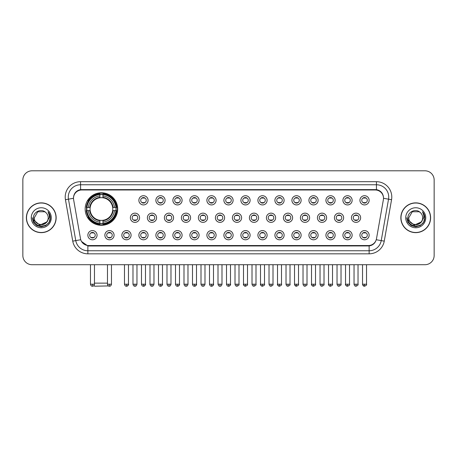 <?xml version="1.0" encoding="UTF-8"?>
<svg xmlns="http://www.w3.org/2000/svg" width="457" height="457" viewBox="0 0 457 457"><rect width="100%" height="100%" fill="white"/><g stroke="black" fill="none" stroke-linecap="round" stroke-linejoin="round"><path stroke-width="0.69" d="M85.156 209.038A16.269 16.269 0 0 0 101.425 225.307A16.269 16.269 0 0 0 117.695 209.038A16.269 16.269 0 0 0 101.425 192.774A16.269 16.269 0 0 0 85.156 209.038M114.073 235.189A4.604 4.604 0 0 1 109.469 239.794A4.604 4.604 0 0 1 104.864 235.189A4.604 4.604 0 0 1 109.469 230.585A4.604 4.604 0 0 1 114.073 235.189M106.704 235.189A2.765 2.765 0 0 0 109.469 237.954A2.765 2.765 0 0 0 112.233 235.189A2.765 2.765 0 0 0 109.469 232.43A2.765 2.765 0 0 0 106.704 235.189M131.079 235.189A4.604 4.604 0 0 1 126.475 239.794A4.604 4.604 0 0 1 121.87 235.189A4.604 4.604 0 0 1 126.475 230.585A4.604 4.604 0 0 1 131.079 235.189M123.71 235.189A2.765 2.765 0 0 0 126.475 237.954A2.765 2.765 0 0 0 129.234 235.189A2.765 2.765 0 0 0 126.475 232.43A2.765 2.765 0 0 0 123.71 235.189M148.079 235.189A4.604 4.604 0 0 1 143.475 239.794A4.604 4.604 0 0 1 138.871 235.189A4.604 4.604 0 0 1 143.475 230.585A4.604 4.604 0 0 1 148.079 235.189M140.716 235.189A2.765 2.765 0 0 0 143.475 237.954A2.765 2.765 0 0 0 146.24 235.189A2.765 2.765 0 0 0 143.475 232.43A2.765 2.765 0 0 0 140.716 235.189M165.086 235.189A4.604 4.604 0 0 1 160.481 239.794A4.604 4.604 0 0 1 155.877 235.189A4.604 4.604 0 0 1 160.481 230.585A4.604 4.604 0 0 1 165.086 235.189M157.722 235.189A2.765 2.765 0 0 0 160.481 237.954A2.765 2.765 0 0 0 163.246 235.189A2.765 2.765 0 0 0 160.481 232.43A2.765 2.765 0 0 0 157.722 235.189M182.092 235.189A4.604 4.604 0 0 1 177.487 239.794A4.604 4.604 0 0 1 172.883 235.189A4.604 4.604 0 0 1 177.487 230.585A4.604 4.604 0 0 1 182.092 235.189M174.723 235.189A2.765 2.765 0 0 0 177.487 237.954A2.765 2.765 0 0 0 180.247 235.189A2.765 2.765 0 0 0 177.487 232.43A2.765 2.765 0 0 0 174.723 235.189M199.098 235.189A4.604 4.604 0 0 1 194.493 239.794A4.604 4.604 0 0 1 189.889 235.189A4.604 4.604 0 0 1 194.493 230.585A4.604 4.604 0 0 1 199.098 235.189M191.729 235.189A2.765 2.765 0 0 0 194.493 237.954A2.765 2.765 0 0 0 197.253 235.189A2.765 2.765 0 0 0 194.493 232.43A2.765 2.765 0 0 0 191.729 235.189M216.098 235.189A4.604 4.604 0 0 1 211.494 239.794A4.604 4.604 0 0 1 206.89 235.189A4.604 4.604 0 0 1 211.494 230.585A4.604 4.604 0 0 1 216.098 235.189M208.735 235.189A2.765 2.765 0 0 0 211.494 237.954A2.765 2.765 0 0 0 214.259 235.189A2.765 2.765 0 0 0 211.494 232.43A2.765 2.765 0 0 0 208.735 235.189M233.104 235.189A4.604 4.604 0 0 1 228.5 239.794A4.604 4.604 0 0 1 223.896 235.189A4.604 4.604 0 0 1 228.5 230.585A4.604 4.604 0 0 1 233.104 235.189M225.735 235.189A2.765 2.765 0 0 0 228.5 237.954A2.765 2.765 0 0 0 231.265 235.189A2.765 2.765 0 0 0 228.5 232.43A2.765 2.765 0 0 0 225.735 235.189M250.11 235.189A4.604 4.604 0 0 1 245.506 239.794A4.604 4.604 0 0 1 240.902 235.189A4.604 4.604 0 0 1 245.506 230.585A4.604 4.604 0 0 1 250.11 235.189M242.741 235.189A2.765 2.765 0 0 0 245.506 237.954A2.765 2.765 0 0 0 248.265 235.189A2.765 2.765 0 0 0 245.506 232.43A2.765 2.765 0 0 0 242.741 235.189M267.111 235.189A4.604 4.604 0 0 1 262.507 239.794A4.604 4.604 0 0 1 257.902 235.189A4.604 4.604 0 0 1 262.507 230.585A4.604 4.604 0 0 1 267.111 235.189M259.747 235.189A2.765 2.765 0 0 0 262.507 237.954A2.765 2.765 0 0 0 265.271 235.189A2.765 2.765 0 0 0 262.507 232.43A2.765 2.765 0 0 0 259.747 235.189M284.117 235.189A4.604 4.604 0 0 1 279.513 239.794A4.604 4.604 0 0 1 274.908 235.189A4.604 4.604 0 0 1 279.513 230.585A4.604 4.604 0 0 1 284.117 235.189M276.753 235.189A2.765 2.765 0 0 0 279.513 237.954A2.765 2.765 0 0 0 282.277 235.189A2.765 2.765 0 0 0 279.513 232.43A2.765 2.765 0 0 0 276.753 235.189M301.123 235.189A4.604 4.604 0 0 1 296.519 239.794A4.604 4.604 0 0 1 291.914 235.189A4.604 4.604 0 0 1 296.519 230.585A4.604 4.604 0 0 1 301.123 235.189M293.754 235.189A2.765 2.765 0 0 0 296.519 237.954A2.765 2.765 0 0 0 299.278 235.189A2.765 2.765 0 0 0 296.519 232.43A2.765 2.765 0 0 0 293.754 235.189M318.129 235.189A4.604 4.604 0 0 1 313.525 239.794A4.604 4.604 0 0 1 308.921 235.189A4.604 4.604 0 0 1 313.525 230.585A4.604 4.604 0 0 1 318.129 235.189M310.76 235.189A2.765 2.765 0 0 0 313.525 237.954A2.765 2.765 0 0 0 316.284 235.189A2.765 2.765 0 0 0 313.525 232.43A2.765 2.765 0 0 0 310.76 235.189M335.13 235.189A4.604 4.604 0 0 1 330.525 239.794A4.604 4.604 0 0 1 325.921 235.189A4.604 4.604 0 0 1 330.525 230.585A4.604 4.604 0 0 1 335.13 235.189M327.766 235.189A2.765 2.765 0 0 0 330.525 237.954A2.765 2.765 0 0 0 333.29 235.189A2.765 2.765 0 0 0 330.525 232.43A2.765 2.765 0 0 0 327.766 235.189M352.136 235.189A4.604 4.604 0 0 1 347.531 239.794A4.604 4.604 0 0 1 342.927 235.189A4.604 4.604 0 0 1 347.531 230.585A4.604 4.604 0 0 1 352.136 235.189M344.767 235.189A2.765 2.765 0 0 0 347.531 237.954A2.765 2.765 0 0 0 350.296 235.189A2.765 2.765 0 0 0 347.531 232.43A2.765 2.765 0 0 0 344.767 235.189M369.142 235.189A4.604 4.604 0 0 1 364.537 239.794A4.604 4.604 0 0 1 359.933 235.189A4.604 4.604 0 0 1 364.537 230.585A4.604 4.604 0 0 1 369.142 235.189M361.773 235.189A2.765 2.765 0 0 0 364.537 237.954A2.765 2.765 0 0 0 367.297 235.189A2.765 2.765 0 0 0 364.537 232.43A2.765 2.765 0 0 0 361.773 235.189M97.067 235.189A4.604 4.604 0 0 1 92.463 239.794A4.604 4.604 0 0 1 87.858 235.189A4.604 4.604 0 0 1 92.463 230.585A4.604 4.604 0 0 1 97.067 235.189M89.703 235.189A2.765 2.765 0 0 0 92.463 237.954A2.765 2.765 0 0 0 95.227 235.189A2.765 2.765 0 0 0 92.463 232.43A2.765 2.765 0 0 0 89.703 235.189M139.579 217.755A4.604 4.604 0 0 1 134.975 222.359A4.604 4.604 0 0 1 130.371 217.755A4.604 4.604 0 0 1 134.975 213.151A4.604 4.604 0 0 1 139.579 217.755M132.21 217.755A2.765 2.765 0 0 0 134.975 220.52A2.765 2.765 0 0 0 137.74 217.755A2.765 2.765 0 0 0 134.975 214.996A2.765 2.765 0 0 0 132.21 217.755M156.585 217.755A4.604 4.604 0 0 1 151.981 222.359A4.604 4.604 0 0 1 147.377 217.755A4.604 4.604 0 0 1 151.981 213.151A4.604 4.604 0 0 1 156.585 217.755M149.216 217.755A2.765 2.765 0 0 0 151.981 220.52A2.765 2.765 0 0 0 154.74 217.755A2.765 2.765 0 0 0 151.981 214.996A2.765 2.765 0 0 0 149.216 217.755M173.586 217.755A4.604 4.604 0 0 1 168.981 222.359A4.604 4.604 0 0 1 164.383 217.755A4.604 4.604 0 0 1 168.981 213.151A4.604 4.604 0 0 1 173.586 217.755M166.222 217.755A2.765 2.765 0 0 0 168.981 220.52A2.765 2.765 0 0 0 171.746 217.755A2.765 2.765 0 0 0 168.981 214.996A2.765 2.765 0 0 0 166.222 217.755M190.592 217.755A4.604 4.604 0 0 1 185.988 222.359A4.604 4.604 0 0 1 181.383 217.755A4.604 4.604 0 0 1 185.988 213.151A4.604 4.604 0 0 1 190.592 217.755M183.228 217.755A2.765 2.765 0 0 0 185.988 220.52A2.765 2.765 0 0 0 188.752 217.755A2.765 2.765 0 0 0 185.988 214.996A2.765 2.765 0 0 0 183.228 217.755M207.598 217.755A4.604 4.604 0 0 1 202.994 222.359A4.604 4.604 0 0 1 198.389 217.755A4.604 4.604 0 0 1 202.994 213.151A4.604 4.604 0 0 1 207.598 217.755M200.229 217.755A2.765 2.765 0 0 0 202.994 220.52A2.765 2.765 0 0 0 205.759 217.755A2.765 2.765 0 0 0 202.994 214.996A2.765 2.765 0 0 0 200.229 217.755M224.604 217.755A4.604 4.604 0 0 1 220 222.359A4.604 4.604 0 0 1 215.396 217.755A4.604 4.604 0 0 1 220 213.151A4.604 4.604 0 0 1 224.604 217.755M217.235 217.755A2.765 2.765 0 0 0 220 220.52A2.765 2.765 0 0 0 222.759 217.755A2.765 2.765 0 0 0 220 214.996A2.765 2.765 0 0 0 217.235 217.755M241.604 217.755A4.604 4.604 0 0 1 237 222.359A4.604 4.604 0 0 1 232.396 217.755A4.604 4.604 0 0 1 237 213.151A4.604 4.604 0 0 1 241.604 217.755M234.241 217.755A2.765 2.765 0 0 0 237 220.52A2.765 2.765 0 0 0 239.765 217.755A2.765 2.765 0 0 0 237 214.996A2.765 2.765 0 0 0 234.241 217.755M258.611 217.755A4.604 4.604 0 0 1 254.006 222.359A4.604 4.604 0 0 1 249.402 217.755A4.604 4.604 0 0 1 254.006 213.151A4.604 4.604 0 0 1 258.611 217.755M251.241 217.755A2.765 2.765 0 0 0 254.006 220.52A2.765 2.765 0 0 0 256.771 217.755A2.765 2.765 0 0 0 254.006 214.996A2.765 2.765 0 0 0 251.241 217.755M275.617 217.755A4.604 4.604 0 0 1 271.012 222.359A4.604 4.604 0 0 1 266.408 217.755A4.604 4.604 0 0 1 271.012 213.151A4.604 4.604 0 0 1 275.617 217.755M268.248 217.755A2.765 2.765 0 0 0 271.012 220.52A2.765 2.765 0 0 0 273.772 217.755A2.765 2.765 0 0 0 271.012 214.996A2.765 2.765 0 0 0 268.248 217.755M292.617 217.755A4.604 4.604 0 0 1 288.019 222.359A4.604 4.604 0 0 1 283.414 217.755A4.604 4.604 0 0 1 288.019 213.151A4.604 4.604 0 0 1 292.617 217.755M285.254 217.755A2.765 2.765 0 0 0 288.019 220.52A2.765 2.765 0 0 0 290.778 217.755A2.765 2.765 0 0 0 288.019 214.996A2.765 2.765 0 0 0 285.254 217.755M309.623 217.755A4.604 4.604 0 0 1 305.019 222.359A4.604 4.604 0 0 1 300.415 217.755A4.604 4.604 0 0 1 305.019 213.151A4.604 4.604 0 0 1 309.623 217.755M302.26 217.755A2.765 2.765 0 0 0 305.019 220.52A2.765 2.765 0 0 0 307.784 217.755A2.765 2.765 0 0 0 305.019 214.996A2.765 2.765 0 0 0 302.26 217.755M326.629 217.755A4.604 4.604 0 0 1 322.025 222.359A4.604 4.604 0 0 1 317.421 217.755A4.604 4.604 0 0 1 322.025 213.151A4.604 4.604 0 0 1 326.629 217.755M319.26 217.755A2.765 2.765 0 0 0 322.025 220.52A2.765 2.765 0 0 0 324.79 217.755A2.765 2.765 0 0 0 322.025 214.996A2.765 2.765 0 0 0 319.26 217.755M343.635 217.755A4.604 4.604 0 0 1 339.031 222.359A4.604 4.604 0 0 1 334.427 217.755A4.604 4.604 0 0 1 339.031 213.151A4.604 4.604 0 0 1 343.635 217.755M336.266 217.755A2.765 2.765 0 0 0 339.031 220.52A2.765 2.765 0 0 0 341.79 217.755A2.765 2.765 0 0 0 339.031 214.996A2.765 2.765 0 0 0 336.266 217.755M360.636 217.755A4.604 4.604 0 0 1 356.032 222.359A4.604 4.604 0 0 1 351.427 217.755A4.604 4.604 0 0 1 356.032 213.151A4.604 4.604 0 0 1 360.636 217.755M353.272 217.755A2.765 2.765 0 0 0 356.032 220.52A2.765 2.765 0 0 0 358.796 217.755A2.765 2.765 0 0 0 356.032 214.996A2.765 2.765 0 0 0 353.272 217.755M148.079 200.32A4.604 4.604 0 0 1 143.475 204.925A4.604 4.604 0 0 1 138.871 200.32A4.604 4.604 0 0 1 143.475 195.716A4.604 4.604 0 0 1 148.079 200.32M140.716 200.32A2.765 2.765 0 0 0 143.475 203.085A2.765 2.765 0 0 0 146.24 200.32A2.765 2.765 0 0 0 143.475 197.561A2.765 2.765 0 0 0 140.716 200.32M165.086 200.32A4.604 4.604 0 0 1 160.481 204.925A4.604 4.604 0 0 1 155.877 200.32A4.604 4.604 0 0 1 160.481 195.716A4.604 4.604 0 0 1 165.086 200.32M157.722 200.32A2.765 2.765 0 0 0 160.481 203.085A2.765 2.765 0 0 0 163.246 200.32A2.765 2.765 0 0 0 160.481 197.561A2.765 2.765 0 0 0 157.722 200.32M182.092 200.32A4.604 4.604 0 0 1 177.487 204.925A4.604 4.604 0 0 1 172.883 200.32A4.604 4.604 0 0 1 177.487 195.716A4.604 4.604 0 0 1 182.092 200.32M174.723 200.32A2.765 2.765 0 0 0 177.487 203.085A2.765 2.765 0 0 0 180.247 200.32A2.765 2.765 0 0 0 177.487 197.561A2.765 2.765 0 0 0 174.723 200.32M199.098 200.32A4.604 4.604 0 0 1 194.493 204.925A4.604 4.604 0 0 1 189.889 200.32A4.604 4.604 0 0 1 194.493 195.716A4.604 4.604 0 0 1 199.098 200.32M191.729 200.32A2.765 2.765 0 0 0 194.493 203.085A2.765 2.765 0 0 0 197.253 200.32A2.765 2.765 0 0 0 194.493 197.561A2.765 2.765 0 0 0 191.729 200.32M216.098 200.32A4.604 4.604 0 0 1 211.494 204.925A4.604 4.604 0 0 1 206.89 200.32A4.604 4.604 0 0 1 211.494 195.716A4.604 4.604 0 0 1 216.098 200.32M208.735 200.32A2.765 2.765 0 0 0 211.494 203.085A2.765 2.765 0 0 0 214.259 200.32A2.765 2.765 0 0 0 211.494 197.561A2.765 2.765 0 0 0 208.735 200.32M233.104 200.32A4.604 4.604 0 0 1 228.5 204.925A4.604 4.604 0 0 1 223.896 200.32A4.604 4.604 0 0 1 228.5 195.716A4.604 4.604 0 0 1 233.104 200.32M225.735 200.32A2.765 2.765 0 0 0 228.5 203.085A2.765 2.765 0 0 0 231.265 200.32A2.765 2.765 0 0 0 228.5 197.561A2.765 2.765 0 0 0 225.735 200.32M250.11 200.32A4.604 4.604 0 0 1 245.506 204.925A4.604 4.604 0 0 1 240.902 200.32A4.604 4.604 0 0 1 245.506 195.716A4.604 4.604 0 0 1 250.11 200.32M242.741 200.32A2.765 2.765 0 0 0 245.506 203.085A2.765 2.765 0 0 0 248.265 200.32A2.765 2.765 0 0 0 245.506 197.561A2.765 2.765 0 0 0 242.741 200.32M267.111 200.32A4.604 4.604 0 0 1 262.507 204.925A4.604 4.604 0 0 1 257.902 200.32A4.604 4.604 0 0 1 262.507 195.716A4.604 4.604 0 0 1 267.111 200.32M259.747 200.32A2.765 2.765 0 0 0 262.507 203.085A2.765 2.765 0 0 0 265.271 200.32A2.765 2.765 0 0 0 262.507 197.561A2.765 2.765 0 0 0 259.747 200.32M284.117 200.32A4.604 4.604 0 0 1 279.513 204.925A4.604 4.604 0 0 1 274.908 200.32A4.604 4.604 0 0 1 279.513 195.716A4.604 4.604 0 0 1 284.117 200.32M276.753 200.32A2.765 2.765 0 0 0 279.513 203.085A2.765 2.765 0 0 0 282.277 200.32A2.765 2.765 0 0 0 279.513 197.561A2.765 2.765 0 0 0 276.753 200.32M301.123 200.32A4.604 4.604 0 0 1 296.519 204.925A4.604 4.604 0 0 1 291.914 200.32A4.604 4.604 0 0 1 296.519 195.716A4.604 4.604 0 0 1 301.123 200.32M293.754 200.32A2.765 2.765 0 0 0 296.519 203.085A2.765 2.765 0 0 0 299.278 200.32A2.765 2.765 0 0 0 296.519 197.561A2.765 2.765 0 0 0 293.754 200.32M318.129 200.32A4.604 4.604 0 0 1 313.525 204.925A4.604 4.604 0 0 1 308.921 200.32A4.604 4.604 0 0 1 313.525 195.716A4.604 4.604 0 0 1 318.129 200.32M310.76 200.32A2.765 2.765 0 0 0 313.525 203.085A2.765 2.765 0 0 0 316.284 200.32A2.765 2.765 0 0 0 313.525 197.561A2.765 2.765 0 0 0 310.76 200.32M335.13 200.32A4.604 4.604 0 0 1 330.525 204.925A4.604 4.604 0 0 1 325.921 200.32A4.604 4.604 0 0 1 330.525 195.716A4.604 4.604 0 0 1 335.13 200.32M327.766 200.32A2.765 2.765 0 0 0 330.525 203.085A2.765 2.765 0 0 0 333.29 200.32A2.765 2.765 0 0 0 330.525 197.561A2.765 2.765 0 0 0 327.766 200.32M352.136 200.32A4.604 4.604 0 0 1 347.531 204.925A4.604 4.604 0 0 1 342.927 200.32A4.604 4.604 0 0 1 347.531 195.716A4.604 4.604 0 0 1 352.136 200.32M344.767 200.32A2.765 2.765 0 0 0 347.531 203.085A2.765 2.765 0 0 0 350.296 200.32A2.765 2.765 0 0 0 347.531 197.561A2.765 2.765 0 0 0 344.767 200.32M369.142 200.32A4.604 4.604 0 0 1 364.537 204.925A4.604 4.604 0 0 1 359.933 200.32A4.604 4.604 0 0 1 364.537 195.716A4.604 4.604 0 0 1 369.142 200.32M361.773 200.32A2.765 2.765 0 0 0 364.537 203.085A2.765 2.765 0 0 0 367.297 200.32A2.765 2.765 0 0 0 364.537 197.561A2.765 2.765 0 0 0 361.773 200.32M73.623 199.703A8.289 8.289 0 0 1 81.78 189.981L375.22 189.981A8.289 8.289 0 0 1 383.377 199.703L376.505 238.685A8.289 8.289 0 0 1 368.342 245.535L88.658 245.535A8.289 8.289 0 0 1 80.495 238.685L73.623 199.703M86.619 210.574A14.887 14.887 0 0 1 86.619 207.507M26.38 217.755A14.887 14.887 0 0 0 41.267 232.642A14.887 14.887 0 0 0 56.154 217.755A14.887 14.887 0 0 0 41.267 202.868A14.887 14.887 0 0 0 26.38 217.755M400.846 217.755A14.887 14.887 0 0 0 415.733 232.642A14.887 14.887 0 0 0 430.62 217.755A14.887 14.887 0 0 0 415.733 202.868A14.887 14.887 0 0 0 400.846 217.755M73.531 197.041L73.508 198.281L73.531 197.041C74.171 192.957 76.513 190.483 80.552 189.609L376.448 189.609C380.481 190.478 382.823 192.951 383.469 197.041L383.492 198.281M80.552 181.692L376.448 181.692A15.349 15.349 0 0 1 391.558 199.703L384.251 241.142A15.349 15.349 0 0 1 369.136 253.824L87.864 253.824A15.349 15.349 0 0 1 72.749 241.142L65.442 199.703A15.349 15.349 0 0 1 80.552 181.692L80.552 184.759L376.448 184.759A12.276 12.276 0 0 1 388.536 199.172L381.229 240.605A12.276 12.276 0 0 1 369.136 250.756L87.864 250.756A12.276 12.276 0 0 1 75.771 240.605L68.464 199.172A12.276 12.276 0 0 1 80.552 184.759L80.621 189.598M75.742 192.129L77.947 190.46M78.021 190.42L80.164 189.678M369.136 253.824L369.136 245.94C372.786 245.335 375.146 243.261 376.22 239.725C375.151 243.261 372.792 245.329 369.136 245.94L88.818 245.997L87.864 245.94L81.397 241.393M382.675 194.196L383.469 197.041M434.15 180.001A9.209 9.209 0 0 0 424.941 170.798L32.059 170.798A9.209 9.209 0 0 0 22.85 180.001L22.85 255.509A9.209 9.209 0 0 0 32.059 264.717L424.941 264.717A9.209 9.209 0 0 0 434.15 255.509L434.15 180.001L434.15 255.509M376.254 239.731L381.229 240.605L388.536 199.172L391.558 199.703M22.85 180.001L22.85 255.509M424.941 170.798L32.059 170.798M32.059 264.717L424.941 264.717M56 217.755A14.733 14.733 0 0 0 41.267 203.022A14.733 14.733 0 0 0 26.535 217.755A14.733 14.733 0 0 0 41.267 232.493A14.733 14.733 0 0 0 56 217.755M47.025 221.845L39.788 225.124L33.652 220.006M48.202 217.755C48.631 226.706 33.904 226.706 34.332 217.755L37.8 211.751L44.735 211.751L45.809 212.516C41.553 208.055 33.355 211.728 33.435 217.755C32.653 228.466 50.019 228.746 50.299 218.275L50.316 217.755C50.287 215.481 49.533 213.482 48.042 211.762C49.173 213.619 49.573 215.618 49.236 217.755L46.58 222.216A6.935 6.935 0 0 0 48.202 217.755C48.631 226.706 33.904 226.706 34.332 217.755L37.8 211.751L44.735 211.751L45.809 212.516L44.735 211.751L37.8 211.751L34.332 217.755C33.904 226.706 48.631 226.706 48.202 217.755A6.935 6.935 0 0 0 45.809 212.516M46.58 222.216C42.901 227.192 33.967 224.01 34.332 217.755M31.259 217.755A10.008 10.008 0 0 0 41.267 227.763A10.008 10.008 0 0 0 51.275 217.755A10.008 10.008 0 0 0 41.267 207.752A10.008 10.008 0 0 0 31.259 217.755M48.042 211.762L50.31 218.018L49.887 215.018L50.31 218.018L49.887 215.018L50.31 218.018L48.111 211.837L50.31 218.018L48.111 211.837L50.316 217.755L49.099 222.279L45.791 225.592L41.267 226.803L36.743 225.592L33.43 222.279L32.218 217.755M48.111 211.837L50.31 218.023M430.465 217.755A14.733 14.733 0 0 0 415.733 203.022A14.733 14.733 0 0 0 401 217.755A14.733 14.733 0 0 0 415.733 232.493A14.733 14.733 0 0 0 430.465 217.755M421.491 221.845L414.253 225.124L408.118 220.006M422.668 217.755C423.096 226.706 408.369 226.706 408.798 217.755L412.265 211.751L419.2 211.751L420.28 212.516C416.019 208.055 407.827 211.728 407.901 217.755C407.124 228.466 424.484 228.746 424.764 218.275L424.782 217.755C424.753 215.481 423.999 213.482 422.508 211.762C423.639 213.619 424.039 215.618 423.708 217.755L421.051 222.216A6.935 6.935 0 0 0 422.668 217.755C423.096 226.706 408.369 226.706 408.798 217.755L412.265 211.751L419.2 211.751L420.28 212.516L419.2 211.751L412.265 211.751L408.798 217.755C408.369 226.706 423.096 226.706 422.668 217.755A6.935 6.935 0 0 0 420.28 212.516M421.051 222.216C417.367 227.192 408.438 224.01 408.798 217.755M405.725 217.755A10.008 10.008 0 0 0 415.733 227.763A10.008 10.008 0 0 0 425.741 217.755A10.008 10.008 0 0 0 415.733 207.752A10.008 10.008 0 0 0 405.725 217.755M422.508 211.762L424.776 218.018L424.353 215.018L424.776 218.018L424.353 215.018L424.776 218.018L422.576 211.837L424.776 218.018L422.576 211.837L424.782 217.755L423.57 222.279L420.257 225.592L415.733 226.803L411.209 225.592L407.901 222.279L406.684 217.755M422.576 211.837L424.776 218.023M108.458 285.928L94.673 286.202L93.976 285.511M94.462 283.134L107.475 283.134M102.962 223.57L102.962 224.187A15.224 15.224 0 0 0 116.575 210.574L115.958 210.574A14.613 14.613 0 0 1 102.962 223.57L102.962 222.148A13.196 13.196 0 0 0 114.536 210.574L112.679 210.574A11.356 11.356 0 0 0 102.962 197.79L102.962 194.511A14.613 14.613 0 0 1 115.958 207.507L116.575 207.507A15.224 15.224 0 0 0 102.962 193.894L102.962 194.511M86.899 210.574L86.282 210.574A15.224 15.224 0 0 0 99.894 224.187L99.894 223.57A14.613 14.613 0 0 1 86.899 210.574L88.315 210.574A13.196 13.196 0 0 0 99.894 222.148L99.894 220.291A11.356 11.356 0 0 0 112.679 210.574L113.13 210.574A11.808 11.808 0 0 1 102.962 220.748L102.962 222.148M99.894 194.511L99.894 193.894A15.224 15.224 0 0 0 86.282 207.507L86.899 207.507A14.613 14.613 0 0 1 99.894 194.511L99.894 195.933A13.196 13.196 0 0 0 88.315 207.507L90.172 207.507A11.356 11.356 0 0 0 99.894 220.291L99.894 220.748A11.808 11.808 0 0 1 89.721 210.574L88.315 210.574M86.927 210.574A14.578 14.578 0 0 1 86.927 207.507M102.962 194.539A14.578 14.578 0 0 0 99.894 194.539M115.924 207.507A14.578 14.578 0 0 1 115.924 210.574M115.958 207.507L114.536 207.507A13.196 13.196 0 0 0 102.962 195.933M114.536 210.574L115.958 210.574M99.894 222.148L99.894 223.57M112.679 207.507L114.536 207.507M112.679 210.574A11.356 11.356 0 0 1 102.962 220.291L102.962 220.748M99.894 220.291A11.356 11.356 0 0 1 90.172 210.574L89.721 210.574M102.962 223.536A14.578 14.578 0 0 1 99.894 223.536M88.315 207.507L86.899 207.507M99.894 197.767L99.894 195.933M102.962 197.79A11.356 11.356 0 0 0 90.172 207.507L89.721 207.507A11.808 11.808 0 0 1 99.894 197.333M102.962 197.767L102.962 197.333A11.808 11.808 0 0 1 113.13 207.507M88.658 200.754L87.784 200.754A15.961 15.961 0 0 1 117.386 209.038A15.961 15.961 0 0 1 87.784 217.326L88.658 217.326M142.555 202.925L142.555 202.491A2.354 2.354 0 0 0 144.401 202.491L144.401 202.925M144.401 197.721L144.401 198.155A2.354 2.354 0 0 0 142.555 198.155L142.555 197.721M159.562 202.925L159.562 202.491A2.354 2.354 0 0 0 161.401 202.491L161.401 202.925M161.401 197.721L161.401 198.155A2.354 2.354 0 0 0 159.562 198.155L159.562 197.721M176.568 202.925L176.568 202.491A2.354 2.354 0 0 0 178.407 202.491L178.407 202.925M178.407 197.721L178.407 198.155A2.354 2.354 0 0 0 176.568 198.155L176.568 197.721M193.568 202.925L193.568 202.491A2.354 2.354 0 0 0 195.413 202.491L195.413 202.925M195.413 197.721L195.413 198.155A2.354 2.354 0 0 0 193.568 198.155L193.568 197.721M210.574 202.925L210.574 202.491A2.354 2.354 0 0 0 212.414 202.491L212.414 202.925M212.414 197.721L212.414 198.155A2.354 2.354 0 0 0 210.574 198.155L210.574 197.721M227.58 202.925L227.58 202.491A2.354 2.354 0 0 0 229.42 202.491L229.42 202.925M229.42 197.721L229.42 198.155A2.354 2.354 0 0 0 227.58 198.155L227.58 197.721M244.586 202.925L244.586 202.491A2.354 2.354 0 0 0 246.426 202.491L246.426 202.925M246.426 197.721L246.426 198.155A2.354 2.354 0 0 0 244.586 198.155L244.586 197.721M261.587 202.925L261.587 202.491A2.354 2.354 0 0 0 263.432 202.491L263.432 202.925M263.432 197.721L263.432 198.155A2.354 2.354 0 0 0 261.587 198.155L261.587 197.721M278.593 202.925L278.593 202.491A2.354 2.354 0 0 0 280.432 202.491L280.432 202.925M280.432 197.721L280.432 198.155A2.354 2.354 0 0 0 278.593 198.155L278.593 197.721M295.599 202.925L295.599 202.491A2.354 2.354 0 0 0 297.438 202.491L297.438 202.925M297.438 197.721L297.438 198.155A2.354 2.354 0 0 0 295.599 198.155L295.599 197.721M312.599 202.925L312.599 202.491A2.354 2.354 0 0 0 314.445 202.491L314.445 202.925M314.445 197.721L314.445 198.155A2.354 2.354 0 0 0 312.599 198.155L312.599 197.721M329.606 202.925L329.606 202.491A2.354 2.354 0 0 0 331.445 202.491L331.445 202.925M331.445 197.721L331.445 198.155A2.354 2.354 0 0 0 329.606 198.155L329.606 197.721M346.612 202.925L346.612 202.491A2.354 2.354 0 0 0 348.451 202.491L348.451 202.925M348.451 197.721L348.451 198.155A2.354 2.354 0 0 0 346.612 198.155L346.612 197.721M363.618 202.925L363.618 202.491A2.354 2.354 0 0 0 365.457 202.491L365.457 202.925M365.457 197.721L365.457 198.155A2.354 2.354 0 0 0 363.618 198.155L363.618 197.721M134.055 220.36L134.055 219.926A2.354 2.354 0 0 0 135.895 219.926L135.895 220.36M135.895 215.15L135.895 215.59A2.354 2.354 0 0 0 134.055 215.59L134.055 215.15M151.061 220.36L151.061 219.926A2.354 2.354 0 0 0 152.901 219.926L152.901 220.36M152.901 215.15L152.901 215.59A2.354 2.354 0 0 0 151.061 215.59L151.061 215.15M168.062 220.36L168.062 219.926A2.354 2.354 0 0 0 169.907 219.926L169.907 220.36M169.907 215.15L169.907 215.59A2.354 2.354 0 0 0 168.062 215.59L168.062 215.15M185.068 220.36L185.068 219.926A2.354 2.354 0 0 0 186.907 219.926L186.907 220.36M186.907 215.15L186.907 215.59A2.354 2.354 0 0 0 185.068 215.59L185.068 215.15M202.074 220.36L202.074 219.926A2.354 2.354 0 0 0 203.913 219.926L203.913 220.36M203.913 215.15L203.913 215.59A2.354 2.354 0 0 0 202.074 215.59L202.074 215.15M219.074 220.36L219.074 219.926A2.354 2.354 0 0 0 220.92 219.926L220.92 220.36M220.92 215.15L220.92 215.59A2.354 2.354 0 0 0 219.074 215.59L219.074 215.15M236.08 220.36L236.08 219.926A2.354 2.354 0 0 0 237.926 219.926L237.926 220.36M237.926 215.15L237.926 215.59A2.354 2.354 0 0 0 236.08 215.59L236.08 215.15M253.087 220.36L253.087 219.926A2.354 2.354 0 0 0 254.926 219.926L254.926 220.36M254.926 215.15L254.926 215.59A2.354 2.354 0 0 0 253.087 215.59L253.087 215.15M270.093 220.36L270.093 219.926A2.354 2.354 0 0 0 271.932 219.926L271.932 220.36M271.932 215.15L271.932 215.59A2.354 2.354 0 0 0 270.093 215.59L270.093 215.15M287.093 220.36L287.093 219.926A2.354 2.354 0 0 0 288.938 219.926L288.938 220.36M288.938 215.15L288.938 215.59A2.354 2.354 0 0 0 287.093 215.59L287.093 215.15M304.099 220.36L304.099 219.926A2.354 2.354 0 0 0 305.939 219.926L305.939 220.36M305.939 215.15L305.939 215.59A2.354 2.354 0 0 0 304.099 215.59L304.099 215.15M321.105 220.36L321.105 219.926A2.354 2.354 0 0 0 322.945 219.926L322.945 220.36M322.945 215.15L322.945 215.59A2.354 2.354 0 0 0 321.105 215.59L321.105 215.15M338.106 220.36L338.106 219.926A2.354 2.354 0 0 0 339.951 219.926L339.951 220.36M339.951 215.15L339.951 215.59A2.354 2.354 0 0 0 338.106 215.59L338.106 215.15M355.112 220.36L355.112 219.926A2.354 2.354 0 0 0 356.957 219.926L356.957 220.36M356.957 215.15L356.957 215.59A2.354 2.354 0 0 0 355.112 215.59L355.112 215.15M91.543 237.794L91.543 237.36A2.354 2.354 0 0 0 93.382 237.36L93.382 237.794M93.382 232.584L93.382 233.024A2.354 2.354 0 0 0 91.543 233.024L91.543 232.584M108.549 237.794L108.549 237.36A2.354 2.354 0 0 0 110.388 237.36L110.388 237.794M110.388 232.584L110.388 233.024A2.354 2.354 0 0 0 108.549 233.024L108.549 232.584M125.555 237.794L125.555 237.36A2.354 2.354 0 0 0 127.394 237.36L127.394 237.794M127.394 232.584L127.394 233.024A2.354 2.354 0 0 0 125.555 233.024L125.555 232.584M142.555 237.794L142.555 237.36A2.354 2.354 0 0 0 144.401 237.36L144.401 237.794M144.401 232.584L144.401 233.024A2.354 2.354 0 0 0 142.555 233.024L142.555 232.584M159.562 237.794L159.562 237.36A2.354 2.354 0 0 0 161.401 237.36L161.401 237.794M161.401 232.584L161.401 233.024A2.354 2.354 0 0 0 159.562 233.024L159.562 232.584M176.568 237.794L176.568 237.36A2.354 2.354 0 0 0 178.407 237.36L178.407 237.794M178.407 232.584L178.407 233.024A2.354 2.354 0 0 0 176.568 233.024L176.568 232.584M193.568 237.794L193.568 237.36A2.354 2.354 0 0 0 195.413 237.36L195.413 237.794M195.413 232.584L195.413 233.024A2.354 2.354 0 0 0 193.568 233.024L193.568 232.584M210.574 237.794L210.574 237.36A2.354 2.354 0 0 0 212.414 237.36L212.414 237.794M212.414 232.584L212.414 233.024A2.354 2.354 0 0 0 210.574 233.024L210.574 232.584M227.58 237.794L227.58 237.36A2.354 2.354 0 0 0 229.42 237.36L229.42 237.794M229.42 232.584L229.42 233.024A2.354 2.354 0 0 0 227.58 233.024L227.58 232.584M244.586 237.794L244.586 237.36A2.354 2.354 0 0 0 246.426 237.36L246.426 237.794M246.426 232.584L246.426 233.024A2.354 2.354 0 0 0 244.586 233.024L244.586 232.584M261.587 237.794L261.587 237.36A2.354 2.354 0 0 0 263.432 237.36L263.432 237.794M263.432 232.584L263.432 233.024A2.354 2.354 0 0 0 261.587 233.024L261.587 232.584M278.593 237.794L278.593 237.36A2.354 2.354 0 0 0 280.432 237.36L280.432 237.794M280.432 232.584L280.432 233.024A2.354 2.354 0 0 0 278.593 233.024L278.593 232.584M295.599 237.794L295.599 237.36A2.354 2.354 0 0 0 297.438 237.36L297.438 237.794M297.438 232.584L297.438 233.024A2.354 2.354 0 0 0 295.599 233.024L295.599 232.584M312.599 237.794L312.599 237.36A2.354 2.354 0 0 0 314.445 237.36L314.445 237.794M314.445 232.584L314.445 233.024A2.354 2.354 0 0 0 312.599 233.024L312.599 232.584M329.606 237.794L329.606 237.36A2.354 2.354 0 0 0 331.445 237.36L331.445 237.794M331.445 232.584L331.445 233.024A2.354 2.354 0 0 0 329.606 233.024L329.606 232.584M346.612 237.794L346.612 237.36A2.354 2.354 0 0 0 348.451 237.36L348.451 237.794M348.451 232.584L348.451 233.024A2.354 2.354 0 0 0 346.612 233.024L346.612 232.584M363.618 237.794L363.618 237.36A2.354 2.354 0 0 0 365.457 237.36L365.457 237.794M365.457 232.584L365.457 233.024A2.354 2.354 0 0 0 363.618 233.024L363.618 232.584M376.448 181.692L376.448 189.609M65.442 199.703L68.464 199.172A12.276 12.276 0 0 1 68.276 197.041M68.464 199.172L73.497 198.281M87.864 253.824L87.864 245.94M72.749 241.142L80.746 239.731M383.503 198.281L388.536 199.172M381.229 240.605L384.251 241.142M99.894 223.679A14.715 14.715 0 0 0 102.962 223.679M116.061 210.574A14.715 14.715 0 0 0 116.061 207.507M102.962 194.402A14.715 14.715 0 0 0 99.894 194.402M134.975 284.208L132.981 284.208C133.33 285.631 133.992 286.299 134.975 286.202L134.975 284.208L136.969 284.208L136.969 264.717M151.981 284.208L149.987 284.208C150.33 285.631 150.999 286.299 151.981 286.202L151.981 284.208L153.975 284.208L153.975 264.717M168.981 284.208L166.988 284.208C167.336 285.631 168.005 286.299 168.981 286.202L168.981 284.208L170.981 284.208L170.981 264.717M185.988 284.208L183.994 284.208C184.342 285.631 185.005 286.299 185.988 286.202L185.988 284.208L187.981 284.208L187.981 264.717M202.994 284.208L201 284.208C201.348 285.631 202.011 286.299 202.994 286.202L202.994 284.208L204.987 284.208L204.987 264.717M220 284.208L218 284.208C218.349 285.631 219.017 286.299 220 286.202L220 284.208L221.993 284.208L221.993 264.717M237 284.208L235.007 284.208C235.355 285.631 236.018 286.299 237 286.202L237 284.208L239 284.208L239 264.717M254.006 284.208L252.013 284.208C252.361 285.631 253.024 286.299 254.006 286.202L254.006 284.208L256 284.208L256 264.717M271.012 284.208L269.019 284.208C269.362 285.631 270.03 286.299 271.012 286.202L271.012 284.208L273.006 284.208L273.006 264.717M288.019 284.208L286.019 284.208C286.368 285.631 287.036 286.299 288.019 286.202L288.019 284.208L290.012 284.208L290.012 264.717M305.019 284.208L303.025 284.208C303.374 285.631 304.036 286.299 305.019 286.202L305.019 284.208L307.013 284.208L307.013 264.717M322.025 284.208L320.031 284.208C320.38 285.631 321.043 286.299 322.025 286.202L322.025 284.208L324.019 284.208L324.019 264.717M339.031 284.208L337.032 284.208C337.38 285.631 338.049 286.299 339.031 286.202L339.031 284.208L341.025 284.208L341.025 264.717M356.032 284.208L354.038 284.208C354.386 285.631 355.049 286.299 356.032 286.202L356.032 284.208L358.031 284.208L358.031 264.717M92.463 284.208L90.469 284.208C90.817 285.631 91.48 286.299 92.463 286.202L92.463 284.208L94.462 284.208L94.462 264.717M109.469 284.208L107.475 284.208C107.823 285.631 108.486 286.299 109.469 286.202L109.469 284.208L111.462 284.208L111.462 264.717M126.475 284.208L124.475 284.208C124.824 285.631 125.492 286.299 126.475 286.202L126.475 284.208L128.468 284.208C128.874 284.848 128.206 285.511 126.475 286.202C127.457 286.299 128.12 285.631 128.468 284.208L128.468 264.717M143.475 284.208L141.481 284.208C141.83 285.631 142.498 286.299 143.475 286.202L143.475 284.208L145.475 284.208C145.88 284.848 145.212 285.511 143.475 286.202C144.458 286.299 145.126 285.631 145.475 284.208L145.475 264.717M160.481 284.208L158.488 284.208C158.836 285.631 159.499 286.299 160.481 286.202L160.481 284.208L162.475 284.208C162.881 284.848 162.218 285.511 160.481 286.202C161.464 286.299 162.126 285.631 162.475 284.208L162.475 264.717M177.487 284.208L175.494 284.208C175.842 285.631 176.505 286.299 177.487 286.202L177.487 284.208L179.481 284.208C179.887 284.848 179.224 285.511 177.487 286.202C178.47 286.299 179.133 285.631 179.481 284.208L179.481 264.717M194.493 284.208L192.494 284.208C192.843 285.631 193.511 286.299 194.493 286.202L194.493 284.208L196.487 284.208C196.893 284.848 196.224 285.511 194.493 286.202C195.47 286.299 196.139 285.631 196.487 284.208L196.487 264.717M211.494 284.208L209.5 284.208C209.849 285.631 210.511 286.299 211.494 286.202L211.494 284.208L213.493 284.208C213.893 284.848 213.23 285.511 211.494 286.202C212.476 286.299 213.145 285.631 213.493 284.208L213.493 264.717M228.5 284.208L226.506 284.208L226.506 264.717L226.506 284.208C226.855 285.631 227.517 286.299 228.5 286.202L228.5 284.208L230.494 284.208C230.899 284.848 230.237 285.511 228.5 286.202C229.483 286.299 230.145 285.631 230.494 284.208L230.494 264.717M245.506 284.208L243.507 284.208C243.107 284.848 243.77 285.511 245.506 286.202L245.506 284.208L247.5 284.208L247.5 264.717M262.507 284.208L260.513 284.208C260.107 284.848 260.776 285.511 262.507 286.202L262.507 284.208L264.506 284.208L264.506 264.717M279.513 284.208L277.519 284.208C277.113 284.848 277.776 285.511 279.513 286.202L279.513 284.208L281.506 284.208L281.506 264.717M294.525 264.717L294.525 284.208C294.874 285.631 295.536 286.299 296.519 286.202L296.519 284.208L294.525 284.208L294.542 284.505M296.519 286.202C298.255 285.511 298.918 284.848 298.512 284.208L298.512 264.717L298.512 284.208L296.519 284.208M313.525 284.208L311.525 284.208C311.12 284.848 311.788 285.511 313.525 286.202L313.525 284.208L315.519 284.208L315.519 264.717M330.525 284.208L328.532 284.208C328.126 284.848 328.794 285.511 330.525 286.202L330.525 284.208L332.525 284.208L332.525 264.717M347.531 284.208L345.538 284.208C345.132 284.848 345.795 285.511 347.531 286.202L347.531 284.208L349.525 284.208L349.525 264.717M362.538 264.717L362.538 284.208C362.887 285.631 363.555 286.299 364.537 286.202L364.537 284.208L362.538 284.208L362.561 284.505M366.531 264.717L366.531 284.208L364.537 284.208M243.507 284.208L243.507 264.717L243.507 284.208C243.855 285.631 244.524 286.299 245.506 286.202C247.237 285.511 247.905 284.848 247.5 284.208M260.513 284.208L260.513 264.717L260.513 284.208C260.861 285.631 261.53 286.299 262.507 286.202C264.243 285.511 264.911 284.848 264.506 284.208M294.662 284.94L296.222 286.185M345.538 284.208L345.538 264.717L345.538 284.208C345.886 285.631 346.549 286.299 347.531 286.202C349.268 285.511 349.931 284.848 349.525 284.208M362.681 284.94L364.24 286.185M132.981 284.208L132.981 264.717M136.969 284.208C136.62 285.631 135.958 286.299 134.975 286.202M149.987 284.208L149.987 264.717M153.975 284.208C153.626 285.631 152.964 286.299 151.981 286.202M166.988 284.208L166.988 264.717M170.981 284.208C170.632 285.631 169.964 286.299 168.981 286.202M183.994 284.208L183.994 264.717M187.981 284.208C187.638 285.631 186.97 286.299 185.988 286.202M201 284.208L201 264.717M204.987 284.208C204.639 285.631 203.976 286.299 202.994 286.202M218 284.208L218 264.717M221.993 284.208C221.645 285.631 220.982 286.299 220 286.202M235.007 284.208L235.007 264.717M239 284.208C239.399 284.848 238.737 285.511 237 286.202M252.013 284.208L252.013 264.717M256 284.208C256.406 284.848 255.743 285.511 254.006 286.202M269.019 284.208L269.019 264.717M273.006 284.208C273.412 284.848 272.743 285.511 271.012 286.202M286.019 284.208L286.019 264.717M290.012 284.208C290.418 284.848 289.749 285.511 288.019 286.202M303.025 284.208L303.025 264.717M307.013 284.208C307.418 284.848 306.756 285.511 305.019 286.202M320.031 284.208L320.031 264.717M324.019 284.208C324.424 284.848 323.762 285.511 322.025 286.202M337.032 284.208L337.032 264.717M341.025 284.208C341.43 284.848 340.762 285.511 339.031 286.202M354.038 284.208L354.038 264.717M358.031 284.208C358.431 284.848 357.768 285.511 356.032 286.202M90.469 284.208L90.469 264.717M94.462 284.208C94.113 285.631 93.445 286.299 92.463 286.202M107.475 284.208L107.475 264.717M111.462 284.208C111.114 285.631 110.451 286.299 109.469 286.202M124.475 284.208L124.475 264.717M141.481 284.208L141.481 264.717M158.488 284.208L158.488 264.717M175.494 284.208L175.494 264.717M192.494 284.208L192.494 264.717M209.5 284.208L209.5 264.717M277.519 264.717L277.519 284.208C277.867 285.631 278.53 286.299 279.513 286.202C281.249 285.511 281.912 284.848 281.506 284.208M311.525 264.717L311.525 284.208C311.874 285.631 312.542 286.299 313.525 286.202C315.256 285.511 315.924 284.848 315.519 284.208M328.532 264.717L328.532 284.208C328.88 285.631 329.543 286.299 330.525 286.202C332.262 285.511 332.924 284.848 332.525 284.208M366.531 284.208C366.937 284.848 366.268 285.511 364.537 286.202"/></g></svg>
